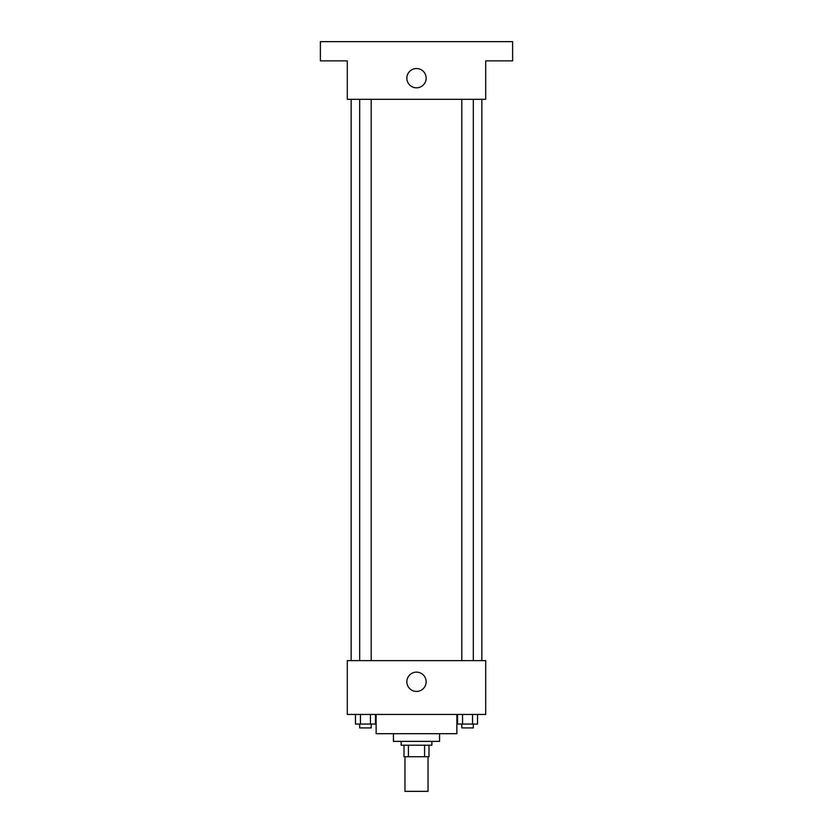 <?xml version="1.0" encoding="UTF-8"?>
<svg xmlns="http://www.w3.org/2000/svg" width="833" height="833" viewBox="0 0 833 833"><rect width="100%" height="100%" fill="white"/><g stroke="black" fill="none" stroke-linecap="round" stroke-linejoin="round"><path stroke-width="1.25" d="M404.963 756.749L404.963 791.35L428.037 791.35L428.037 756.749M424.591 745.212L424.591 756.749L404.005 756.749L404.005 745.212M424.591 756.749L428.995 756.749L428.995 745.212L428.995 756.749M431.879 741.37L431.879 745.212L401.121 745.212L401.121 741.37M408.409 745.212L408.409 756.749M439.564 733.686L439.564 741.37L393.436 741.37L393.436 733.686M456.869 714.454L456.869 733.686L376.131 733.686L376.131 714.454M485.701 714.454L347.299 714.454L347.299 660.631L485.701 660.631L485.701 714.454M426.142 681.779A9.642 9.642 0 0 1 411.679 690.13A9.642 9.642 0 0 1 411.679 673.428A9.642 9.642 0 0 1 426.142 681.779M481.859 99.314L481.859 660.631M461.794 660.631L461.794 99.314M371.206 99.314L371.206 660.631M485.701 99.314L347.299 99.314L347.299 60.871L320.382 60.871L320.382 41.65L512.618 41.65L512.618 60.871L485.701 60.871L485.701 99.314M426.142 78.177A9.642 9.642 0 0 1 411.679 86.528A9.642 9.642 0 0 1 411.679 69.826A9.642 9.642 0 0 1 426.142 78.177M477.548 714.454L477.548 724.064L457.567 724.064L457.567 714.454M472.55 714.454L472.55 724.064M462.565 714.454L462.565 724.064M473.321 724.064L473.321 727.917L461.794 727.917L461.794 724.064M375.433 714.454L375.433 724.064L355.452 724.064L355.452 714.454M370.435 714.454L370.435 724.064M360.45 714.454L360.45 724.064M371.206 724.064L371.206 727.917L359.679 727.917L359.679 724.064M351.141 99.314L351.141 660.631M473.321 660.631L473.321 99.314M359.679 99.314L359.679 660.631"/></g></svg>
